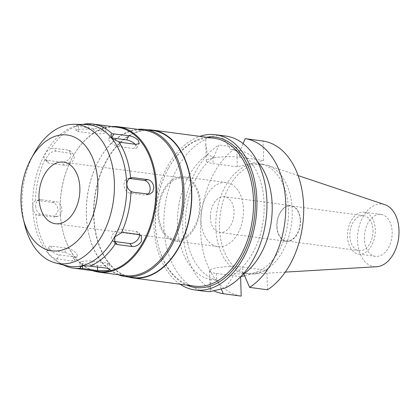 <?xml version="1.0" encoding="UTF-8"?>
<svg xmlns="http://www.w3.org/2000/svg" width="420" height="420" viewBox="0 0 420 420"><rect width="100%" height="100%" fill="white"/><g stroke="black" fill="none" stroke-linecap="round" stroke-linejoin="round"><path stroke-width="0.32" stroke-dasharray="2.1 1.58" d="M384.925 204.687A31.542 20.527 -82.4 0 0 357.504 240.356A31.542 20.527 -82.4 0 0 376.667 266.726M364.35 238.707A21.131 13.75 97.6 0 1 381.04 214.421A21.131 13.75 97.6 0 1 392.154 232.024A21.131 13.75 97.6 0 1 375.464 256.31A21.131 13.75 97.6 0 1 364.35 238.707M219.544 227.813A55.251 35.957 -82.4 0 0 248.593 273.845A55.251 35.957 -82.4 0 0 253.108 274.008A55.251 35.957 -82.4 0 0 292.231 210.336A55.251 35.957 -82.4 0 0 267.577 165.328A55.251 35.957 -82.4 0 0 263.177 164.309A55.251 35.957 -82.4 0 0 219.544 227.813M215.801 227.315A55.251 35.957 97.6 0 1 259.434 163.81A55.251 35.957 97.6 0 1 288.488 209.837A55.251 35.957 97.6 0 1 244.855 273.346A55.251 35.957 97.6 0 1 215.801 227.315M244.597 275.73L266.942 270.354L267.514 289.779M263.676 160.466L239.447 157.238A20.013 3.701 178.3 0 0 211.223 158.398A20.013 3.701 178.3 0 0 206.283 161.002A20.013 3.701 178.3 0 0 213.119 163.569L237.353 166.798L263.676 160.466L263.104 141.041M237.353 166.798L236.775 147.373A78.309 50.962 -82.4 0 0 200.634 230.963A78.309 50.962 -82.4 0 0 241.19 296.111M240.613 276.685L216.384 273.462A20.013 3.701 -1.7 0 1 209.543 270.889A20.013 3.701 -1.7 0 1 214.484 268.291A20.013 3.701 -1.7 0 1 242.708 267.13L266.942 270.354M210.331 291.59L210.079 288.955L211.055 279.547L217.513 280.298L221.193 288.866M211.055 279.547A65.877 42.871 97.6 0 1 177.476 224.826A65.877 42.871 97.6 0 1 207.354 154.849L205.742 142.931L205.816 139.309A78.309 50.962 -82.4 0 0 163.895 226.076A78.309 50.962 -82.4 0 0 205.076 291.307M217.513 280.298A65.877 42.871 -82.4 0 1 185.514 225.897A65.877 42.871 -82.4 0 1 213.853 156.986L207.354 154.849M213.853 156.986L218.878 144.989A78.309 50.962 97.6 0 0 182.737 228.58A78.309 50.962 97.6 0 0 213.512 290.666M236.775 147.373L218.878 144.989M205.816 139.309C206.357 138.043 207.942 137.078 210.572 136.421C213.224 135.807 216.526 135.597 220.484 135.781C224.123 139.571 227.483 144.065 230.564 149.263L240.182 150.654L243.122 143.598M257.434 161.527A65.877 42.871 -82.4 0 0 240.182 150.654M230.564 149.263A65.877 42.871 97.6 0 1 264.143 203.984A65.877 42.871 97.6 0 1 234.266 273.961C230.816 280.088 227.729 284.786 225.005 288.062M243.327 273.898L234.266 273.961M180.122 284.225A78.309 50.962 97.6 0 1 153.857 224.737A78.309 50.962 97.6 0 1 199.81 136.369M225.745 136.064A78.309 50.962 -82.4 0 0 220.484 135.781M206.393 137.246A75.82 49.345 -82.4 0 0 168.604 168.047A75.82 49.345 -82.4 0 0 155.495 224.343A75.82 49.345 -82.4 0 0 158.293 245.485A75.82 49.345 -82.4 0 0 186.706 285.101M214.279 138.296A74.582 48.536 -82.4 0 0 168.268 168.651A74.582 48.536 -82.4 0 0 155.374 224.023A74.582 48.536 -82.4 0 0 158.13 244.818A74.582 48.536 -82.4 0 0 194.591 286.151M128.089 276.922A74.582 48.536 97.6 0 1 93.634 215.801A74.582 48.536 97.6 0 1 147.677 129.806M152.481 130.447A74.209 48.29 -82.4 0 0 93.875 215.744A74.209 48.29 -82.4 0 0 132.898 277.562M118.22 274.727A74.209 48.29 97.6 0 1 89.129 235.436A74.209 48.29 97.6 0 1 86.394 214.746A74.209 48.29 97.6 0 1 99.22 159.653A74.209 48.29 97.6 0 1 137.576 129.339M144.228 130.226A73.337 47.728 -82.4 0 0 98.989 160.072A73.337 47.728 -82.4 0 0 86.31 214.52A73.337 47.728 -82.4 0 0 89.019 234.969A73.337 47.728 -82.4 0 0 124.871 275.615M92.71 270.706A73.337 47.728 97.6 0 1 62.916 231.494A73.337 47.728 97.6 0 1 60.207 211.045A73.337 47.728 97.6 0 1 72.886 156.597A73.337 47.728 97.6 0 1 111.898 126.546M117.579 127.302A72.713 47.324 -82.4 0 0 72.723 156.902A72.713 47.324 -82.4 0 0 60.149 210.887A72.713 47.324 -82.4 0 0 62.832 231.163A72.713 47.324 -82.4 0 0 98.385 271.462M63.289 264.91A72.713 47.324 97.6 0 1 63.079 264.8A72.713 47.324 97.6 0 1 54.332 258.447L48.794 254.142L46.94 250.772L49.66 250.367L64.627 252.362C68.192 253.171 71.216 254.972 73.694 257.764L74.697 260.463L71.873 261.051L54.332 258.447M47.691 250.483A72.713 47.324 97.6 0 1 35.768 214.247C33.973 212.489 32.98 210.053 32.781 206.945C32.802 203.847 33.663 201.805 35.374 200.818L37.637 200.498L52.605 202.493C55.944 203.396 57.803 206.105 58.186 210.625L54.548 217.072L38.073 215.15L35.768 214.247M113.841 241.3A7.46 4.862 -39.8 0 1 112.313 240.272A7.46 4.862 -39.8 0 1 112.429 234.749A7.46 4.862 -39.8 0 1 121.354 229.483L136.322 231.472A7.46 4.862 -39.8 0 1 138.737 232.712A7.46 4.862 -39.8 0 1 139.508 234.649M85.654 124.509A71.474 46.515 97.6 0 0 78.293 125.255A71.474 46.515 97.6 0 0 32.687 206.923A71.474 46.515 -82.4 0 0 59.934 263.161A71.474 46.515 -82.4 0 0 66.838 265.808M81.779 261.571A7.46 1.381 -1.7 0 1 92.3 261.135L107.268 263.13A7.46 1.381 -1.7 0 1 109.814 264.086A7.46 1.381 -1.7 0 1 107.977 265.057A7.46 1.381 -1.7 0 1 97.456 265.487L82.488 263.498A7.46 1.381 -1.7 0 1 79.936 262.537A7.46 1.381 -1.7 0 1 81.779 261.571M49.985 249.764A7.46 2.909 28.9 0 0 59.22 254.856L74.193 256.851A7.46 2.909 28.9 0 0 77.102 256.106A7.46 2.909 28.9 0 0 76.183 253.25A7.46 2.909 28.9 0 0 66.943 248.157L51.975 246.167A7.46 2.909 28.9 0 0 49.066 246.913A7.46 2.909 28.9 0 0 49.985 249.764M35.669 206.252A7.46 5.492 76.5 0 0 41.501 214.326L56.469 216.316A7.46 5.492 76.5 0 0 57.997 216.242A7.46 5.492 76.5 0 0 61.866 209.738A7.46 5.492 76.5 0 0 56.033 201.668L41.066 199.673A7.46 5.492 76.5 0 0 39.538 199.747A7.46 5.492 76.5 0 0 35.669 206.252M35.369 200.818A72.713 47.324 97.6 0 1 44.987 159.406C42.11 157.721 46.279 150.229 51.067 148.381A72.713 47.324 97.6 0 1 76.582 126.053L75.889 126.026L78.467 125.218L82.441 124.451M51.067 148.381L53.618 148.218L68.586 150.208L70.948 151.389L70.697 156.749C68.413 160.429 65.499 162.257 61.955 162.236L46.988 160.246L44.636 159.08L47.103 162.041A7.46 4.862 140.2 0 0 49.518 163.28L64.486 165.275A7.46 4.862 140.2 0 0 73.411 160.004A7.46 4.862 140.2 0 0 73.532 154.487A7.46 4.862 140.2 0 0 71.117 153.248L56.149 151.253A7.46 4.862 140.2 0 0 47.218 156.518A7.46 4.862 140.2 0 0 47.103 162.041M85.575 123.889L103.199 126.142L105.745 126.887L103.898 127.691L93.392 128.504L76.582 126.053M147.913 194.219A7.46 5.492 -103.5 0 1 146.302 195.006A7.46 5.492 -103.5 0 1 144.774 195.085L129.806 193.09A7.46 5.492 -103.5 0 1 123.974 185.015A7.46 5.492 -103.5 0 1 127.843 178.511A7.46 5.492 -103.5 0 1 129.37 178.437L129.586 178.469M135.172 144.254A7.46 2.909 -151.1 0 1 135.854 144.989A7.46 2.909 -151.1 0 1 136.773 147.845A7.46 2.909 -151.1 0 1 133.864 148.591L118.897 146.596A7.46 2.909 -151.1 0 1 109.662 141.503A7.46 2.909 -151.1 0 1 108.743 138.653A7.46 2.909 -151.1 0 1 111.557 137.891M77.868 129.701A7.46 1.381 178.3 0 0 76.025 130.667A7.46 1.381 178.3 0 0 78.572 131.628L93.539 133.618A7.46 1.381 178.3 0 0 104.06 133.187A7.46 1.381 178.3 0 0 105.903 132.221A7.46 1.381 178.3 0 0 103.352 131.261L88.384 129.266A7.46 1.381 178.3 0 0 77.868 129.701M24.701 224.747A70.14 45.649 -82.4 0 1 22.113 205.191A70.14 45.649 97.6 0 1 34.235 153.111M199.616 203.947A31.075 20.223 97.6 0 1 175.072 239.663A31.075 20.223 97.6 0 1 158.734 213.775A31.075 20.223 97.6 0 1 183.278 178.059A31.075 20.223 97.6 0 1 199.616 203.947M157.915 213.974A32.319 21.032 -82.4 0 0 174.909 240.896A32.319 21.032 -82.4 0 0 200.434 203.747A32.319 21.032 -82.4 0 0 183.44 176.825A32.319 21.032 -82.4 0 0 157.915 213.974M243.469 209.48A32.319 21.032 97.6 0 1 217.943 246.624A32.319 21.032 97.6 0 1 200.949 219.702A32.319 21.032 97.6 0 1 226.475 182.558A32.319 21.032 97.6 0 1 243.469 209.48M210.352 217.445A18.023 11.729 -82.4 0 0 219.828 232.454A18.023 11.729 -82.4 0 0 234.066 211.738A18.023 11.729 -82.4 0 0 224.584 196.723A18.023 11.729 -82.4 0 0 210.352 217.445M300.484 220.584A18.023 11.729 97.6 0 1 286.251 241.3A18.023 11.729 97.6 0 1 276.775 226.286A18.023 11.729 97.6 0 1 291.007 205.569A18.023 11.729 97.6 0 1 300.484 220.584M277.022 226.228A17.651 11.487 -82.4 0 0 286.298 240.928A17.651 11.487 -82.4 0 0 300.242 220.642A17.651 11.487 -82.4 0 0 290.96 205.936A17.651 11.487 -82.4 0 0 277.022 226.228M373.023 230.333A17.651 11.487 97.6 0 1 359.084 250.619A17.651 11.487 97.6 0 1 349.802 235.914A17.651 11.487 97.6 0 1 363.741 215.628A17.651 11.487 97.6 0 1 373.023 230.333M347.513 236.465A21.131 13.75 -82.4 0 0 358.622 254.069A21.131 13.75 -82.4 0 0 375.312 229.782A21.131 13.75 -82.4 0 0 364.203 212.179A21.131 13.75 -82.4 0 0 347.513 236.465M216.384 273.462L216.584 280.171M212.919 156.859L213.119 163.569M239.447 157.238L239.248 150.528M242.907 273.84L242.708 267.13M136.322 231.472L138.857 234.512M123.884 232.517L121.354 229.483M92.453 266.254L92.3 261.135M82.488 263.498L82.556 265.755M107.268 263.13L107.42 268.249M97.498 266.926L97.456 265.487M56.905 259.061L59.22 254.856M51.975 246.167L49.66 250.367M74.193 256.851L71.873 261.051M64.627 252.362L66.943 248.157M38.073 215.15L41.501 214.326M41.066 199.673L37.637 200.498M52.605 202.493L56.033 201.668M56.469 216.316L53.041 217.14M148.202 194.261L144.774 195.085M129.806 193.09L133.234 192.266M129.785 178.337L129.37 178.437M118.897 146.596L121.212 142.396M136.18 144.391L133.864 148.591M78.419 126.509L78.572 131.628M88.384 129.266L88.232 124.152M93.539 133.618L93.392 128.504M103.199 126.142L103.352 131.261M46.988 160.246L49.518 163.28M56.149 151.253L53.618 148.218M64.486 165.275L61.955 162.236M68.586 150.208L71.117 153.248M285.28 272.113L253.108 274.008M298.132 175.576L267.577 165.328M263.177 164.309L259.434 163.81M248.593 273.845L244.855 273.346M209.543 270.889L210.079 288.955M206.283 161.002L205.742 142.931M158.13 244.818L158.293 245.485M168.268 168.651L168.604 168.047M98.989 160.072L99.22 159.653M89.019 234.969L89.129 235.436M72.723 156.902L72.886 156.597M62.832 231.163L62.916 231.494M138.737 232.712L141.304 235.793M112.313 240.272L114.781 243.233M59.934 263.161L63.079 264.8M79.936 262.537L80.078 267.178M109.814 264.086L109.972 269.409M49.066 246.913L46.94 250.772M77.102 256.106L74.697 260.463M39.538 199.747L36.083 200.576M57.997 216.242L54.526 217.077M146.302 195.006L149.772 194.171M127.843 178.511L131.271 177.686M108.743 138.653L110.87 134.788M136.773 147.845L139.172 143.488M76.025 130.667L75.889 126.026M105.903 132.221L105.745 126.898M73.532 154.487L70.933 151.373M175.072 239.663L55.33 223.724M183.278 178.059L63.53 162.115M217.943 246.624L174.909 240.896M226.475 182.558L183.44 176.825M286.251 241.3L219.828 232.454M291.007 205.569L224.584 196.723M359.084 250.619L286.298 240.928M363.741 215.628L290.96 205.936M375.464 256.31L358.622 254.069M381.04 214.421L364.203 212.179"/><path stroke-width="0.63" d="M285.28 272.113L376.667 266.726A31.542 20.527 -82.4 0 0 399 230.375A31.542 20.527 -82.4 0 0 384.925 204.687L298.132 175.576M240.786 276.649L244.597 275.73M257.434 161.527A65.877 42.871 -82.4 0 1 272.181 205.054A65.877 42.871 -82.4 0 1 243.841 273.966L249.617 287.395L267.514 289.779A78.309 50.962 -82.4 0 0 303.655 206.189A78.309 50.962 -82.4 0 0 263.104 141.041L245.207 138.658L243.122 143.598M240.618 276.817L241.19 296.111L223.293 293.727L221.193 288.866M223.293 293.727A78.309 50.962 97.6 0 1 213.512 290.666M243.841 273.966L243.327 273.898M245.207 138.658A78.309 50.962 97.6 0 1 285.757 203.805A78.309 50.962 97.6 0 1 249.617 287.395M199.81 136.369A78.309 50.962 97.6 0 1 215.702 134.726L225.745 136.064A78.309 50.962 -82.4 0 1 266.921 201.301A78.309 50.962 -82.4 0 1 225.005 288.062L210.331 291.59A78.309 50.962 -82.4 0 1 205.076 291.307L195.032 289.973A78.309 50.962 97.6 0 1 180.122 284.225M215.702 134.726A78.309 50.962 97.6 0 1 256.882 199.962A78.309 50.962 97.6 0 1 195.032 289.973M186.706 285.101A75.82 49.345 -82.4 0 0 255.245 200.356A75.82 49.345 -82.4 0 0 206.393 137.246M132.846 277.93L194.591 286.151A74.582 48.536 -82.4 0 0 253.491 200.429A74.582 48.536 -82.4 0 0 214.279 138.296L152.534 130.079A74.582 48.536 97.6 0 1 191.746 192.208A74.582 48.536 97.6 0 1 132.846 277.93A74.582 48.536 97.6 0 1 128.089 276.922M147.677 129.806A74.582 48.536 97.6 0 1 152.534 130.079M125.412 276.565L132.898 277.562A74.209 48.29 -82.4 0 0 191.504 192.266A74.209 48.29 -82.4 0 0 152.481 130.447L145 129.449A74.209 48.29 97.6 0 1 184.018 191.268A74.209 48.29 97.6 0 1 125.412 276.565A74.209 48.29 97.6 0 1 118.22 274.727M137.576 129.339A74.209 48.29 97.6 0 1 145 129.449M98.773 272.139L124.871 275.615A73.337 47.728 -82.4 0 0 182.789 191.321A73.337 47.728 -82.4 0 0 144.228 130.226L118.13 126.751A73.337 47.728 97.6 0 1 156.691 187.845A73.337 47.728 97.6 0 1 98.773 272.139A73.337 47.728 97.6 0 1 92.71 270.706M111.898 126.546A73.337 47.728 97.6 0 1 118.13 126.751M131.008 191.347A72.713 47.324 97.6 0 1 121.396 232.759L114.776 236.943L114.781 243.233L115.316 243.784A72.713 47.324 97.6 0 1 89.796 266.112L83.097 265.676L80.078 267.178L80.808 268.275A72.713 47.324 97.6 0 1 73.595 268.159L98.385 271.462A72.713 47.324 -82.4 0 0 155.815 187.882A72.713 47.324 -82.4 0 0 117.579 127.302L92.789 124.005A72.713 47.324 97.6 0 1 112.051 133.718L110.87 134.788L112.408 138.778L118.692 141.682A72.713 47.324 97.6 0 1 130.609 177.917C128.111 179.104 126.861 181.241 126.866 184.322C127.055 187.451 128.436 189.793 131.008 191.347L133.234 192.266L149.741 194.182L152.754 191.909L153.851 187.619C153.305 183.152 151.274 180.479 147.767 179.608L132.799 177.613L130.609 177.917M115.316 243.784L117.254 244.545L132.227 246.54C135.886 246.713 138.925 245.033 141.341 241.495L141.32 235.809L138.857 234.512L123.884 232.517L121.396 232.759M80.808 268.275L97.608 270.606L108.139 270.548L109.972 269.419L107.42 268.249L89.796 266.112M73.595 268.159A72.713 47.324 97.6 0 1 63.289 264.91M139.508 234.649A7.46 4.862 -39.8 0 1 138.621 238.234A7.46 4.862 -39.8 0 1 129.696 243.506L114.723 241.511A7.46 4.862 -39.8 0 1 113.841 241.3M66.838 265.808A71.474 46.515 -82.4 0 0 126.719 184.312A71.474 46.515 97.6 0 0 85.654 124.509L74.088 124.309A70.14 45.649 97.6 0 1 114.392 182.999A70.14 45.649 -82.4 0 1 55.629 262.973L66.838 265.808M82.441 124.451L85.575 123.889A72.713 47.324 97.6 0 1 92.789 124.005M118.692 141.682L121.212 142.396L136.18 144.391L139.172 143.488L138.343 140.48C135.755 137.902 132.62 136.306 128.935 135.697L112.051 133.718M129.586 178.469L144.338 180.432A7.46 5.492 -103.5 0 1 150.171 188.501A7.46 5.492 -103.5 0 1 147.913 194.219M111.557 137.891A7.46 2.909 -151.1 0 1 111.652 137.907L126.62 139.897A7.46 2.909 -151.1 0 1 135.172 144.254M31.101 158.786A58.422 38.021 97.6 0 1 72.597 136.374A58.422 38.021 97.6 0 1 97.86 183.677A58.422 38.021 97.6 0 1 66.764 248.325A58.422 38.021 97.6 0 1 23.158 218.453A58.422 38.021 97.6 0 1 21 202.162A58.422 38.021 97.6 0 1 31.101 158.786L34.235 153.111A70.14 45.649 97.6 0 1 74.088 124.309M23.158 218.453L24.701 224.747A70.14 45.649 -82.4 0 0 55.629 262.973M38.987 197.836A31.075 20.223 -82.4 0 0 55.33 223.724A31.075 20.223 -82.4 0 0 79.868 188.003A31.075 20.223 -82.4 0 0 63.53 162.115A31.075 20.223 -82.4 0 0 38.987 197.836M132.227 246.54L129.696 243.506M114.723 241.511L117.254 244.545M82.556 265.755L82.64 268.611M97.608 270.606L97.498 266.926M144.338 180.432L147.767 179.608M132.799 177.613L129.785 178.337M113.967 133.702L111.652 137.907M126.62 139.897L128.935 135.697"/></g></svg>
